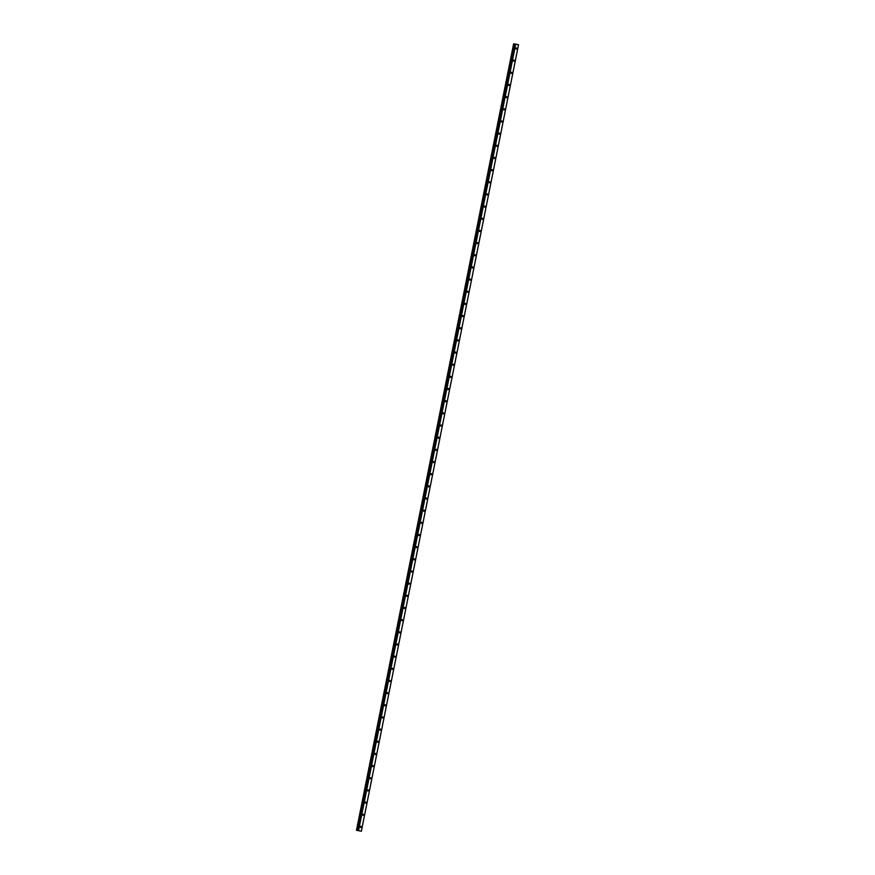 <?xml version="1.0" encoding="UTF-8"?>
<svg xmlns="http://www.w3.org/2000/svg" width="875" height="875" viewBox="0 0 875 875"><rect width="100%" height="100%" fill="white"/><g stroke="black" fill="none" stroke-linecap="round" stroke-linejoin="round"><path stroke-width="1.31" d="M360.292 826.82L360.872 826.306L361.222 827.006L360.631 827.52L360.292 826.82M362.72 814.658L363.311 814.144L363.65 814.844L363.059 815.358L362.72 814.658M365.148 802.495L365.739 801.981L366.078 802.681L365.488 803.195L365.148 802.495M367.577 790.333L368.167 789.819L368.506 790.519L367.927 791.033L367.577 790.333M370.005 778.17L370.595 777.656L370.945 778.356L370.355 778.87L370.005 778.17M372.444 766.008L373.023 765.494L373.373 766.194L372.783 766.708L372.444 766.008M374.872 753.845L375.462 753.331L375.802 754.031L375.211 754.545L374.872 753.845M377.3 741.683L377.891 741.169L378.23 741.869L377.639 742.383L377.3 741.683M379.728 729.52L380.319 729.006L380.658 729.706L380.078 730.22L379.728 729.52M382.156 717.358L382.747 716.844L383.097 717.544L382.506 718.058L382.156 717.358M384.595 705.195L385.175 704.681L385.525 705.381L384.934 705.895L384.595 705.195M387.023 693.033L387.614 692.519L387.953 693.219L387.363 693.733L387.023 693.033M389.452 680.87L390.042 680.356L390.381 681.056L389.791 681.57L389.452 680.87M391.88 668.708L392.47 668.194L392.809 668.894L392.23 669.408L391.88 668.708M394.319 656.545L394.898 656.031L395.248 656.731L394.658 657.245L394.319 656.545M396.747 644.383L397.327 643.869L397.677 644.569L397.086 645.083L396.747 644.383M399.175 632.22L399.766 631.706L400.105 632.406L399.514 632.92L399.175 632.22M401.603 620.058L402.194 619.544L402.533 620.244L401.942 620.758L401.603 620.058M404.031 607.895L404.622 607.381L404.961 608.081L404.381 608.595L404.031 607.895M406.47 595.733L407.05 595.219L407.4 595.919L406.809 596.433L406.47 595.733M408.898 583.57L409.478 583.056L409.828 583.756L409.238 584.27L408.898 583.57M411.327 571.408L411.917 570.894L412.256 571.594L411.666 572.108L411.327 571.408M413.755 559.245L414.345 558.72L414.684 559.431L414.105 559.945L413.755 559.245M416.183 547.083L416.773 546.558L417.113 547.269L416.533 547.783L416.183 547.083M418.622 534.92L419.202 534.395L419.552 535.095L418.961 535.62L418.622 534.92M421.05 522.758L421.63 522.233L421.98 522.933L421.389 523.458L421.05 522.758M423.478 510.595L424.069 510.07L424.408 510.77L423.817 511.295L423.478 510.595M425.906 498.433L426.497 497.908L426.836 498.608L426.256 499.133L425.906 498.433M428.334 486.259L428.925 485.745L429.264 486.445L428.684 486.97L428.334 486.259M430.773 474.097L431.353 473.583L431.703 474.283L431.113 474.808L430.773 474.097M433.202 461.934L433.792 461.42L434.131 462.12L433.541 462.634L433.202 461.934M435.63 449.772L436.22 449.258L436.559 449.958L435.969 450.472L435.63 449.772M438.058 437.609L438.648 437.095L438.988 437.795L438.408 438.309L438.058 437.609M440.486 425.447L441.077 424.933L441.416 425.633L440.836 426.147L440.486 425.447M442.925 413.284L443.505 412.77L443.855 413.47L443.264 413.984L442.925 413.284M445.353 401.122L445.944 400.608L446.283 401.308L445.692 401.822L445.353 401.122M447.781 388.959L448.372 388.445L448.711 389.145L448.12 389.659L447.781 388.959M450.209 376.797L450.8 376.283L451.139 376.983L450.559 377.497L450.209 376.797M452.637 364.634L453.228 364.12L453.567 364.82L452.988 365.334L452.637 364.634M455.077 352.472L455.656 351.958L456.006 352.658L455.416 353.172L455.077 352.472M457.505 340.309L458.095 339.795L458.434 340.495L457.844 341.009L457.505 340.309M459.933 328.147L460.523 327.633L460.863 328.333L460.272 328.847L459.933 328.147M462.361 315.984L462.952 315.47L463.291 316.17L462.711 316.684L462.361 315.984M464.789 303.822L465.38 303.308L465.73 304.008L465.139 304.522L464.789 303.822M467.228 291.659L467.808 291.145L468.158 291.845L467.567 292.359L467.228 291.659M469.656 279.497L470.247 278.983L470.586 279.683L469.995 280.197L469.656 279.497M472.084 267.334L472.675 266.82L473.014 267.52L472.423 268.034L472.084 267.334M474.512 255.172L475.103 254.658L475.442 255.358L474.863 255.872L474.512 255.172M476.941 243.009L477.531 242.495L477.881 243.195L477.291 243.709L476.941 243.009M479.38 230.847L479.959 230.333L480.309 231.033L479.719 231.547L479.38 230.847M481.808 218.684L482.398 218.17L482.738 218.87L482.147 219.384L481.808 218.684M484.236 206.522L484.827 206.008L485.166 206.708L484.575 207.222L484.236 206.522M486.664 194.359L487.255 193.845L487.594 194.545L487.014 195.059L486.664 194.359M489.092 182.197L489.683 181.683L490.033 182.383L489.442 182.897L489.092 182.197M491.531 170.034L492.111 169.52L492.461 170.22L491.87 170.734L491.531 170.034M493.959 157.872L494.55 157.358L494.889 158.058L494.298 158.572L493.959 157.872M496.387 145.709L496.978 145.195L497.317 145.895L496.727 146.409L496.387 145.709M498.816 133.547L499.406 133.033L499.745 133.733L499.166 134.247L498.816 133.547M501.244 121.384L501.834 120.87L502.184 121.57L501.594 122.084L501.244 121.384M503.683 109.222L504.263 108.708L504.613 109.408L504.022 109.922L503.683 109.222M506.111 97.059L506.702 96.545L507.041 97.245L506.45 97.759L506.111 97.059M508.539 84.897L509.13 84.383L509.469 85.083L508.878 85.597L508.539 84.897M510.967 72.734L511.558 72.22L511.897 72.92L511.317 73.434L510.967 72.734M513.406 60.572L513.986 60.058L514.336 60.758L513.745 61.272L513.406 60.572M515.834 48.409L516.414 47.895L516.764 48.595L516.173 49.109L515.834 48.409M515.408 44.1L516.097 44.242L515.408 44.1M515.977 44.22L516.644 44.352L515.977 44.22M513.8 43.783L518.525 44.723L513.636 43.75L356.639 830.309L358.258 830.638L361.364 831.25L518.525 44.723M356.475 830.277L513.636 43.75L356.639 830.309M515.102 44.045L357.919 830.561M513.909 43.805L356.748 830.331L513.866 43.794M518.503 44.723L361.342 831.25M513.691 43.761L356.497 830.277M514.423 43.903L357.262 830.43M514.5 43.925L357.339 830.452M515.43 44.111L358.258 830.638M515.714 44.166L358.553 830.692M513.975 43.816L356.803 830.342M514.708 43.969L357.547 830.484M514.85 43.991L357.689 830.517"/></g></svg>
